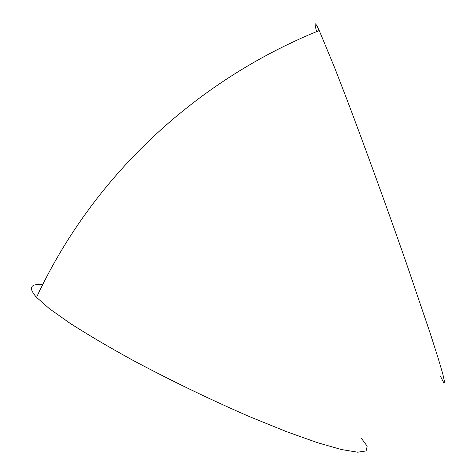 <?xml version="1.0" encoding="UTF-8"?>
<svg xmlns="http://www.w3.org/2000/svg" width="476" height="476" viewBox="0 0 476 476"><rect width="100%" height="100%" fill="white"/><g stroke="black" fill="none" stroke-linecap="round" stroke-linejoin="round"><path stroke-width="0.71" d="M440.288 375.963L443.703 382.603L444.649 382.204L442.799 373.975L437.938 357.464L430.018 332.736L406.076 262.335C386.869 207.357 364.348 145.418 346.641 98.776L334.801 68.098L319.235 30.523C314.844 21.247 313.97 21.61 316.605 31.6M361.54 438.533L367.18 446.19L366.127 450.933L357.678 452.2L341.459 449.546L317.575 442.716L286.79 431.756L250.572 417.071C210.398 399.661 170.949 380.622 132.239 359.951C108.302 346.748 87.56 334.521 70.031 323.281L49.355 308.656L36.533 297.351C28.108 287.772 30.155 283.547 42.667 284.672M319.235 30.523C192.405 82.05 91.63 179.172 36.533 297.351"/></g></svg>
